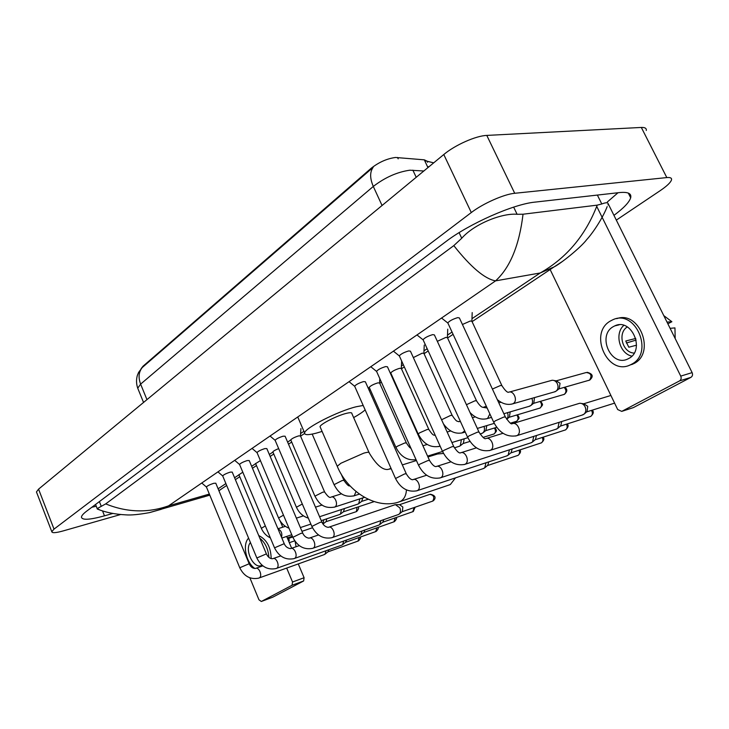 <?xml version="1.0" encoding="UTF-8"?>
<svg xmlns="http://www.w3.org/2000/svg" width="729" height="729" viewBox="0 0 729 729"><rect width="100%" height="100%" fill="white"/><g stroke="black" fill="none" stroke-linecap="round" stroke-linejoin="round"><path stroke-width="1.09" d="M427.267 161.237L424.296 159.833L395.501 157.473C386.999 158.603 378.87 162.221 371.097 168.326L143.012 366.231L141.098 368.701M427.486 162.285L427.413 161.574M423.841 170.996L409.871 170.194C397.205 172.008 385.012 177.429 373.303 186.442C369.822 178.359 369.776 171.989 373.157 167.333L142.246 367.525L138.61 372.382L137.353 375.408C136.15 379.691 136.277 383.955 137.726 388.183L138.127 389.158M433.682 162.859L424.697 160.681L427.495 166.631L428.944 166.777M608.15 203.683L692.122 372.619C692.933 374.679 692.523 376.264 690.91 377.358L679.528 380.912C681.15 379.8 681.551 378.205 680.74 376.109L596.741 206.416M549.921 269.074L617.691 409.552L621.737 411.384L633.392 407.593L690.91 377.358M633.392 407.593L632.681 407.839M621.828 411.338L679.528 380.912M628.835 358.449C645.63 350.057 631.46 317.507 614.766 325.881L613.308 326.638C596.823 335.422 611.093 367.443 627.833 358.96L628.835 358.449M667.855 323.785L671.874 321.726L667.017 322.109M628.99 365.42L634.002 363.543C655.881 352.872 639.388 310.18 616.798 318.646M610.528 320.942C588.175 332.989 607.612 376.41 630.394 364.846L631.651 364.208C654.56 352.9 635.324 308.504 612.624 319.867L610.528 320.942M626.384 343.022L636.18 340.042M671.874 321.726L663.791 315.611M675.182 338.538L674.945 327.895L670.115 328.332M627.35 326.92C617.217 332.834 622.429 352.8 634.175 353.082M635.806 338.429L625.755 341.008L628.799 347.223L636.508 345.191M623.814 325.371C614.31 333.581 619.513 353.547 631.843 356.144M447.998 485.359L450.367 484.484L455.497 477.878M368.956 452.363L351.87 413.58C352.052 412.477 350.175 412.414 346.239 413.389C336.926 415.639 320.14 424.187 320.04 426.702L320.332 427.367M322.09 431.413L316.368 433.117C308.303 435.204 304.394 435.149 304.631 432.944C304.676 428.087 338.037 411.083 356.335 406.727L363.188 405.461M365.138 409.871C362.75 412.076 358.914 414.646 353.647 417.599M443.542 453.447L437.555 453.985L427.95 456.955M505.27 416.76L459.398 317.962L457.748 317.625C452.891 319.074 449.574 320.833 447.806 322.892L447.98 323.266M512.924 423.522L579.582 403.292C581.924 403.146 583.774 404.322 585.114 406.818C586.298 409.716 585.979 412.131 584.166 414.063L582.116 415.074M610.893 395.464L583.729 403.757L587.747 406.299L587.064 411.511L584.166 414.063M478.917 431.887L434.402 334.921L432.698 334.629C427.941 336.06 424.725 337.755 423.057 339.714L423.212 340.051M559.125 422.328L557.803 428.324L555.917 429.263M561.722 421.508L560.756 425.754L557.803 428.324M453.657 446.376L410.436 351.178L408.687 350.931C404.03 352.353 400.904 353.984 399.319 355.843L399.465 356.153M533.801 436.352L532.48 442.02L530.739 442.895M536.462 435.505L535.469 439.441L532.48 442.02M429.445 460.272L387.445 366.787L385.65 366.578C381.076 367.981 378.041 369.567 376.538 371.316L376.665 371.617M509.443 449.82L508.122 455.188L506.518 455.999M512.15 448.946L511.157 452.609L508.122 455.188M406.199 473.604L365.357 381.768L363.516 381.595C359.033 382.989 356.08 384.52 354.649 386.188L354.777 386.461M485.997 462.769L484.694 467.863L483.209 468.61M488.749 461.858L487.765 465.275L484.694 467.863M321.835 521.982L285.094 436.206L283.125 436.188C278.961 437.518 276.291 438.876 275.106 440.252L275.197 440.453M328.861 527.167L395.364 504.614L399.866 507.885C400.85 510.51 400.64 512.569 399.219 514.073L398.098 514.647M396.339 504.632L399.601 504.687L402.845 507.047L402.381 511.494L399.219 514.073M302.672 532.972L266.832 448.599L264.837 448.599C260.754 449.93 258.139 451.242 257.009 452.554L257.091 452.736M380.875 520.643L379.691 524.625L378.643 525.172M383.755 519.64L382.871 522.055L379.691 524.625M284.182 543.57L249.218 460.546L247.195 460.582C243.176 461.885 240.634 463.17 239.549 464.428L239.613 464.592M361.985 531.013L360.828 534.822L359.853 535.332M364.874 530.001L364.017 532.261L360.828 534.822M266.349 553.794L232.214 472.073L230.164 472.137C226.218 473.44 223.73 474.688 222.691 475.882L222.755 476.046M343.724 541.036L342.603 544.681L341.682 545.155M346.63 540.007L345.51 542.321M249.136 563.663L215.793 483.209L213.725 483.309C209.843 484.585 207.4 485.806 206.407 486.954L206.462 487.1M326.063 550.723L324.97 554.213L324.104 554.66M328.97 549.684L327.895 551.853M501.762 385.349L471.909 321.289L470.351 320.997L462.423 324.487M509.389 392.038L552.099 380.274C554.313 380.164 556.063 381.303 557.339 383.691C558.514 386.634 558.186 389.067 556.327 390.99L554.259 391.938M589.934 379.937L589.524 380.137C592.23 375.69 591.119 373.148 586.198 372.528L556.273 380.82L560.054 383.281L559.189 388.648M476.42 400.586L447.424 337.664L445.811 337.409L437.345 341.327M531.869 398.353C533.017 401.251 532.699 403.638 530.903 405.488L528.999 406.372M534.503 397.606L533.801 403.137M452.098 415.202L423.913 353.392L422.255 353.164L413.343 357.584M510.191 411.885L509.398 417.061M507.484 412.678C508.45 415.32 508.177 417.507 506.655 419.248L509.544 416.942M428.743 429.235L401.324 368.491L399.629 368.309C395.182 369.694 392.22 371.234 390.744 372.929L390.862 373.202M484.01 426.429C484.885 429.108 484.53 431.249 482.953 432.835L481.331 433.6M486.781 425.608L485.924 430.456M406.29 442.731L379.599 383.017L377.868 382.871C373.512 384.238 370.624 385.732 369.211 387.345L369.33 387.591M461.402 439.66L460.318 445.747L458.814 446.458M464.218 438.803L463.316 443.36M324.551 491.829L300.466 435.915L298.598 435.906C294.543 437.218 291.928 438.539 290.762 439.879L287.663 442.193M278.669 448.599C275.362 449.921 273.43 451.005 272.856 451.862L272.938 452.035M359.798 498.882L358.732 503.666L357.675 504.186M362.769 497.916L361.684 501.37M260.408 460.6L255.642 463.598M341.509 509.507L340.452 514.082L339.468 514.574M344.489 508.523L343.432 511.785M242.812 472.201L238.939 474.779M323.822 519.777L322.947 524.014L326.018 521.691L355.952 511.776M326.811 518.784L326.018 521.691M280.082 520.816L282.77 527.176M286.67 536.435L291.664 548.263M298.27 563.927L304.093 577.723L303.628 580.958L292.074 585.259L292.539 582.006L286.688 568.082M249.883 577.842L258.968 599.812L261.328 601.48L272.819 597.151L303.628 580.958M272.792 597.169L261.328 601.48L292.074 585.259M250.421 542.558C243.987 549.702 253.829 569.75 261.684 565.358L262.03 565.175M287.636 538.722L292.721 537M248.598 538.157C242.128 544.29 246.056 562.979 254.959 568.52M292.384 536.207L287.299 537.92M288.857 538.312L289.249 540.772L288.593 540.991M288.648 541.118L289.249 540.772M271.188 558.633C270.878 547.233 266.723 539.533 258.731 535.542M268.883 557.339C268.29 549.119 265.265 542.722 259.816 538.148M296.074 546.732L295.117 541.337M289.313 542.686L294.762 540.827M36.696 492.576L36.45 491.947L38.564 489.141L443.788 154.521C454.978 145.062 475.919 135.749 486.79 135.412L641.32 127.447C644.974 127.311 646.623 128.313 646.277 130.473M120.54 514.546L63.131 530.931C55.832 532.945 52.051 533.2 51.795 531.687L54.019 529.117L471.299 212.549C482.871 203.582 504.031 194.196 514.72 193.285L666.816 177.575C670.416 177.247 671.965 178.04 671.482 179.963C670.562 182.614 666.78 186.187 660.137 190.697L616.324 220.112M613.955 215.356C623.687 208.13 629.264 202.279 630.676 197.796C631.724 193.477 627.97 191.736 619.395 192.584L534.94 202.124C513.444 204.111 469.093 223.776 445.902 241.591L86.733 511.093C83.352 513.653 81.584 515.649 81.448 517.089C81.976 520.333 89.649 519.914 104.484 515.831L112.758 513.48M91.881 507.238L96.255 506.245M607.321 202.006L618.019 192.738M562.615 261.328L554.076 266.914L540.198 272.983C566.597 257.957 585.597 235.349 597.197 205.141L601.789 203.965C606.683 202.097 608.761 202.416 608.013 204.904M100.183 510.127L97.185 508.596L105.687 503.903C126.901 512.487 147.859 513.134 168.563 505.844L161.191 509.325L149.609 512.596M597.197 205.141L523.03 214.217C519.303 245.299 510.154 267.516 495.574 280.865C484.803 278.961 470.879 267.215 453.803 245.618L105.687 503.903M453.803 245.618L461.739 238.246C474.461 223.712 502.327 212.895 517.098 214.29L523.03 214.217M218.937 490.79L222.181 488.466M203.783 496.987L209.633 494.763M397.533 157.482L398.171 158.84M424.296 159.833L427.95 167.597M143.012 366.231L143.212 366.714M371.097 168.326L371.371 168.918M412.869 170.167L416.204 177.293M142.246 367.525C138.683 371.972 138.145 377.504 140.615 384.119L137.726 388.183L143.549 402.444M382.06 205.487L373.303 186.442L140.615 384.119L146.957 399.629M680.74 376.109L692.122 372.619M391.191 468.72L387.473 469.503C382.078 469.768 375.982 464.245 369.193 452.919C369.457 451.98 367.635 452.062 363.725 453.174L340.926 463.234L337.226 466.259L337.463 466.806M406.436 489.952C406.089 495.41 404.139 499.201 400.595 501.315L398.125 502.217M515.64 436.024L516.979 435.577C522.611 432.835 517.399 420.906 511.867 423.831C510.911 424.196 508.751 421.909 505.37 416.988L503.867 417.015L495.219 420.87L493.724 422.273M591.511 410.381C592.887 412.942 592.613 414.956 590.681 416.423L589.87 416.706M485.496 438.703C484.275 438.958 482.115 436.762 479.008 432.087L477.449 432.16L468.993 435.924L467.608 437.227M485.532 438.685C490.836 435.887 495.884 447.588 490.499 450.203L489.277 450.613M566.442 424.178C567.636 426.647 567.335 428.552 565.54 429.891L564.802 430.165M460.236 452.946C458.769 453.128 456.609 451.005 453.748 446.567L452.135 446.667L443.87 450.349L442.576 451.561M460.291 452.928C465.375 450.24 470.278 461.721 465.111 464.227L464.008 464.601M542.285 437.455C543.333 439.833 543.014 441.637 541.346 442.868L540.654 443.114M436.006 466.606C434.284 466.697 432.124 464.646 429.518 460.446L427.859 460.582L419.767 464.182L418.574 465.312M436.07 466.587C440.954 464.008 445.72 475.281 440.753 477.677L439.751 478.024M519.002 450.23C519.923 452.518 519.595 454.231 518.027 455.361L517.399 455.598M412.742 479.728C410.828 479.773 408.668 477.796 406.263 473.768L404.559 473.941L395.528 478.506M412.814 479.7C417.507 477.231 422.146 488.293 417.371 490.59L416.459 490.918M399.556 504.687L429.846 494.371C433.782 495.119 434.739 497.36 432.725 501.087L432.261 501.26M328.26 527.368C325.462 526.976 323.339 525.226 321.89 522.101L320.022 522.392L311.866 526.438M328.378 527.322C332.406 525.217 336.579 535.523 332.488 537.473L331.823 537.72M414.172 507.539L412.751 511.722M309.05 538.193C306.125 537.765 304.011 536.061 302.717 533.081L300.822 533.4L292.858 537.328M309.178 538.157C313.06 536.125 317.133 546.258 313.188 548.135L312.577 548.363M395.264 517.845L393.888 521.846M290.525 548.645C287.481 548.172 285.376 546.513 284.228 543.67L274.523 547.834M290.661 548.6C294.407 546.641 298.389 556.61 294.571 558.414L294.006 558.624M376.966 527.814L375.635 531.632M272.637 558.724C270.076 558.806 267.999 557.193 266.395 553.885L256.836 557.977M272.801 558.678C276.409 556.792 280.291 566.597 276.619 568.328L276.091 568.529M359.26 537.455L357.966 541.109M255.378 568.465C252.726 568.529 250.667 566.952 249.172 563.745L239.759 567.763M255.542 568.41C259.032 566.588 262.832 576.238 259.269 577.906L258.786 578.097M511.558 404.158L513.079 403.666C518.419 400.932 513.59 389.587 508.268 392.348C506.81 392.166 504.678 389.924 501.88 385.605L500.413 385.532L492.403 389.049M589.524 380.137L588.503 380.474M564.155 387.409C566.433 389.997 566.479 392.311 564.282 394.371L563.353 394.69M487.136 408.012L482.917 407.32C481.304 407.174 479.172 405.005 476.529 400.813L475.007 400.786L466.432 404.695M489.861 413.917L487.61 418.428L486.234 418.883M540.08 401.469C542.048 404.03 542.021 406.235 539.979 408.067L539.132 408.368M460.391 421.426L458.596 421.699C457.42 420.633 457.302 423.221 452.199 415.412L450.631 415.421L441.574 419.749M464.71 430.894L461.913 433.017M516.834 414.992C518.556 417.517 518.474 419.603 516.579 421.271L515.795 421.544M435.313 435.477L435.222 435.514C433.892 434.502 433.801 437.026 428.825 429.436L427.212 429.472L419.403 432.953L418.255 434.165M440.052 445.957L438.539 446.604M494.399 428.023C495.92 430.484 495.793 432.47 494.025 433.992L493.296 434.247M410.91 448.171C410.245 448.326 408.741 446.576 406.372 442.913L404.713 442.986L397.059 446.394L395.993 447.515M349.929 485.751C349 486.617 347.004 484.831 343.924 480.375L342.156 480.539L334.064 484.667M356.007 491.501L354.303 495.702L353.483 496.002M334.101 507.247L334.866 506.965C338.83 504.978 334.811 495.055 330.902 497.169C329.763 498.18 327.667 496.449 324.605 491.966L322.81 492.157L314.91 496.167M302.307 504.012L296.43 507.256M283.481 515.157L278.578 517.964M296.84 519.239L299.501 525.518M343.423 511.804L373.658 501.78M357.064 507.284L356.39 511.612M356.809 511.403L356.563 511.539C358.677 509.179 359.178 507.657 358.076 506.947M265.338 525.928L261.346 528.315M278.041 528.981C281.266 530.539 282.433 533.318 281.54 537.3M292.539 582.006L304.093 577.723M471.973 318.691L540.198 272.983L495.574 280.865L168.563 505.844L209.341 494.071M218.108 488.794L225.89 483.582M234.592 477.75L238.957 474.825M251.651 466.323L255.66 463.635M269.329 454.477L272.947 452.053M300.594 433.527L303.92 431.295M368.218 388.22L369.248 387.527M379.7 380.52L380.438 380.028M401.415 365.976L403.319 364.691M423.996 350.84L427.167 348.717M447.497 335.094L452.044 332.05M54.019 529.117L38.564 489.141M666.816 177.575L641.32 127.447M514.72 193.285L486.79 135.412M471.299 212.549L443.788 154.521M102.543 510.929L104.484 515.831M597.37 195.071L601.789 203.965M99.39 501.598L101.203 506.19M459.097 232.642L461.739 238.246M513.653 207.127L517.098 214.29M427.066 161.209L433.591 162.813M621.737 411.384L633.301 407.639M619.149 324.833L614.766 325.881M632.745 364.19L630.394 364.846M320.04 426.702L337.226 466.259C347.997 492.522 377.476 510.309 400.139 501.552L449.911 484.712M304.631 432.944L297.742 416.979M389.587 468.847L391.045 468.392M402.326 464.902L416.432 460.528M447.797 322.983L441.546 318.035M447.806 322.892L493.624 422.055C499.201 432.798 506.81 437.373 516.46 435.787L583.145 414.755M583.765 403.757L581.624 403.52M614.602 403.137L586.599 411.921M592.176 410.172C594.035 411.721 593.57 413.799 590.791 416.387L560.319 426.137M423.048 339.796L416.979 334.939M423.057 339.714L467.517 437.026C472.957 447.542 480.429 452.007 489.952 450.422L556.847 428.962M486.48 438.402L503.001 433.29M567.162 423.95C568.82 425.353 568.319 427.322 565.649 429.855L535.059 439.797M399.31 355.916L393.414 351.15M399.319 355.843L442.494 451.369C447.797 461.676 455.151 466.031 464.546 464.446L531.587 442.612M461.138 452.663L476.438 447.843M543.05 437.209C544.554 438.603 544.016 440.48 541.447 442.831L510.774 452.937M376.529 371.389L370.788 366.714M376.538 371.316L418.492 465.138C423.667 475.235 430.894 479.491 440.179 477.896L507.293 455.743M436.844 466.341L451.014 461.812M519.804 449.966C521.171 451.151 520.615 452.937 518.137 455.324L487.4 465.576M354.64 386.261L349.054 381.668M354.649 386.188L395.455 478.352C400.503 488.248 407.611 492.403 416.769 490.817L483.919 468.373M413.516 479.482L426.647 475.226M430.292 494.226C438.493 495.984 433.855 500.623 432.835 501.051L402.089 511.731M275.106 440.307L270.04 436.033M275.106 440.252L311.821 526.32C316.422 535.487 323.075 539.287 331.795 537.729L398.617 514.464M415.129 507.211L413.297 511.521L382.597 522.283M257 452.6L252.052 448.408M257.009 452.554L292.812 537.218C297.304 546.221 303.865 549.939 312.477 548.39L379.126 524.998M309.615 538.011L318.518 534.958M396.248 517.499C397.114 518.046 396.494 519.431 394.407 521.645L363.762 532.471M239.54 464.473L234.702 460.345M239.549 464.428L274.487 547.734C278.879 556.573 285.331 560.218 293.842 558.678L360.299 535.168M291.062 548.463L299.282 545.629M377.968 527.459C378.761 528.024 378.141 529.354 376.128 531.441L345.555 542.321M222.682 475.928L217.944 471.873M222.691 475.882L256.799 557.876C261.1 566.561 267.452 570.133 275.863 568.602L342.101 545.01M273.165 558.551L280.738 555.917M345.792 542.13L342.603 544.681M360.281 537.091C361.01 537.628 360.399 538.913 358.431 540.927L327.941 551.853M206.398 486.999L201.76 483.008M206.407 486.954L239.723 567.672C243.923 576.202 250.184 579.71 258.494 578.188L324.496 554.514M255.879 568.292L262.85 565.85M328.168 551.662L324.97 554.213M587.209 372.291C592.877 373.913 593.707 376.501 589.697 380.073L558.842 388.922M497.296 399.592C502.354 403.866 507.512 405.288 512.742 403.83L555.334 391.637M556.282 380.82L554.095 380.538M471.891 321.061L472.201 312.577M559.334 388.53L556.327 390.99M564.683 387.263C567.581 389.113 567.508 391.455 564.456 394.307L533.491 403.383M470.032 412.541C475.417 418.154 481.176 420.168 487.3 418.583L491.455 417.371M503.857 413.735L529.983 406.089M447.406 337.454L447.734 329.162M483.938 407.037L486.371 406.354M498.8 402.836L500.996 402.226M533.947 403.019L530.903 405.488M540.681 401.287C543.278 405.379 543.187 404.185 540.162 408.003L509.124 417.289M443.423 423.831C448.936 431.459 455.425 434.429 462.879 432.744L465.239 432.042M477.322 428.424L494.271 423.367M423.895 353.191L424.242 345.072M459.525 421.435L460.291 421.207M472.41 417.717L475.344 416.87M517.508 414.792C519.631 418.601 519.777 417.507 516.761 421.207L510.537 423.139M390.744 372.929L418.173 433.965C423.276 443.861 430.356 447.989 439.414 446.348L440.125 446.13M451.925 442.539L467.836 437.701M480.056 433.992L482.151 433.354M496.759 427.312L485.669 430.666M401.305 368.318L401.652 360.992M447.141 432.005L450.768 430.939M486.07 430.347L482.953 432.835M495.128 427.805C496.85 431.349 497.242 430.274 494.198 433.919L483.108 437.382M369.211 387.345L395.911 447.333C400.613 456.646 407.329 460.755 416.049 459.671M427.577 456.108L442.476 451.506M454.395 447.825L459.571 446.221M470.023 441.409L463.088 443.542M379.59 382.853L379.8 378.615M422.92 445.747L427.176 444.471M463.462 443.25L460.318 445.747M312.185 434.092L334 484.521C337.536 491.164 342.457 498.007 354.075 495.811L359.379 494.107M341.108 473.896L343.86 480.229M290.762 439.879L314.846 496.03C318.382 502.363 322.482 509.134 334.62 507.083L364.464 497.36M300.457 435.805L300.904 428.606M331.467 496.987L341.609 493.77M272.856 451.862L296.375 507.129C298.972 512.806 302.963 516.469 308.331 518.128M319.584 516.724L358.185 504.012M368.154 499.274L361.675 501.397M315.484 507.156L322.172 505.006M361.948 501.178L358.732 503.666M255.578 463.434L278.533 517.854C280.692 522.811 284.192 526.274 289.012 528.233M300.375 527.577L310.873 524.087M321.261 520.634L339.942 514.419M296.375 518.146L303.428 515.859M343.687 511.603L340.452 514.082M238.875 474.625L261.301 528.206C263.169 532.58 266.194 535.806 270.35 537.884M281.859 538.048L291.755 534.731M301.961 531.304L312.495 527.76M277.949 528.762L285.349 526.338M51.795 531.687L36.45 491.947M628.316 193.085L630.676 197.796M95.554 504.477L97.185 508.596M554.058 266.923L472.073 321.653M453.092 334.329L447.579 338.001M428.187 350.95L424.059 353.702M404.313 366.887L401.46 368.792M381.395 382.178L379.727 383.299M370.232 389.632L369.166 390.343M304.604 433.445L300.558 436.142M291.7 442.056L288.511 444.189M273.776 454.021L270.167 456.436M256.471 465.576L252.462 468.246M239.759 476.73L235.385 479.655M226.673 485.468L218.882 490.663M209.788 495.155L149.409 512.642C138.884 514.537 131.102 515.285 126.071 514.874C115.018 514.337 105.413 512.378 97.23 509.006M554.076 266.914C560.082 264.044 580.339 248.051 586.727 239.604C593.843 231.84 603.402 216.668 607.166 206.599"/></g></svg>

